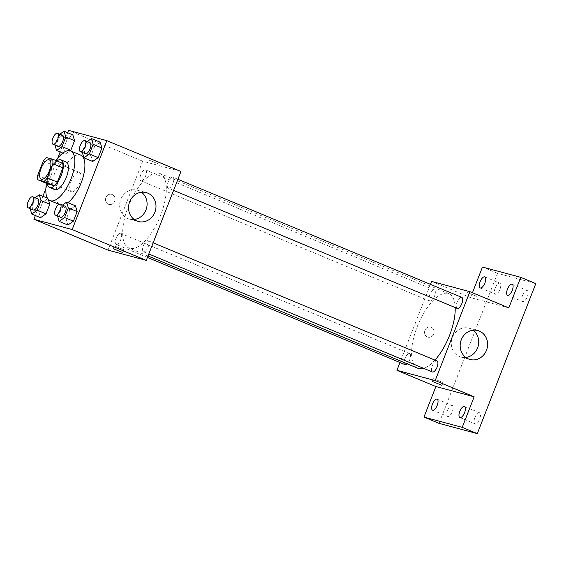 <?xml version="1.0" encoding="UTF-8"?>
<svg xmlns="http://www.w3.org/2000/svg" width="564" height="564" viewBox="0 0 564 564"><rect width="100%" height="100%" fill="white"/><g stroke="black" fill="none" stroke-linecap="round" stroke-linejoin="round"><path stroke-width="0.42" stroke-dasharray="2.82 2.11" d="M71.621 191.774A10.448 4.3 112.6 0 1 71.395 191.697A10.448 4.3 112.6 0 1 71.438 180.395A10.448 4.3 112.6 0 1 79.425 172.401A10.448 4.3 112.6 0 1 79.489 183.441A10.448 4.3 112.6 0 1 71.621 191.774M43.259 161.093L53.305 165.273L47.75 179.535L37.696 175.348M47.912 183.977A14.192 5.844 112.6 0 1 47.75 179.535M53.305 165.273A14.192 5.844 112.6 0 1 56.576 161.748L46.53 157.567M62.71 163.398L56.576 161.748M56.865 160.966A14.932 6.148 -67.4 0 0 49.329 172.083A14.932 6.148 -67.4 0 0 47.376 183.758M54.602 189.56A14.932 6.148 112.6 0 1 54.355 174.177A14.932 6.148 112.6 0 1 66.073 161.995M46.523 183.399A26.875 11.061 112.6 0 1 56.005 160.606M67.877 202.652A26.875 11.061 112.6 0 1 60.637 204.965A26.875 11.061 112.6 0 1 60.059 204.767A26.875 11.061 112.6 0 1 60.172 175.707A26.875 11.061 112.6 0 1 80.708 155.149M59.847 134.19L58.593 135.071L67.384 138.73L72.848 134.881L67.384 138.73L63.633 148.353L65.346 154.127L70.098 150.778L65.346 154.127L62.844 153.091M87.209 141.529L85.954 142.41L94.745 146.069L100.209 142.22L94.745 146.069L90.994 155.692L92.707 161.466L90.994 155.692L82.316 152.428M67.666 132.723L60.158 151.97M57.683 158.329L45.867 188.637M42.878 196.293L35.377 215.54M47.432 198.19L48.067 198.45L48.356 199.43L48.067 198.45L42.603 202.3L38.846 211.923L40.559 217.697L38.846 211.923L30.174 208.659M62.421 205.099L61.173 205.98L69.964 209.639L75.428 205.789L69.964 209.639L66.207 219.262L67.92 225.036L66.207 219.262L57.535 215.998M180.959 171.477L142.692 161.205L68.582 130.376M142.692 161.205L108.027 250.12M108.394 204.253A5.224 4.752 105 0 0 108.937 204.436A5.224 4.752 105 0 0 114.88 200.622A5.224 4.752 105 0 0 111.644 194.347A5.224 4.752 105 0 0 105.785 197.858A5.224 4.752 105 0 0 108.394 204.253A5.224 4.752 105 0 0 108.937 204.436A5.224 4.752 105 0 0 114.88 200.622A5.224 4.752 105 0 0 111.644 194.347A5.224 4.752 105 0 0 105.785 197.858A5.224 4.752 105 0 0 108.394 204.253M129.854 248.357A40.368 16.617 112.6 0 1 128.987 248.068A40.368 16.617 112.6 0 1 129.149 204.415A40.368 16.617 112.6 0 1 160.007 173.522A40.368 16.617 112.6 0 1 160.261 216.16A40.368 16.617 112.6 0 1 129.854 248.357M168.403 188.235A5.971 2.46 112.6 0 1 168.276 188.193A5.971 2.46 112.6 0 1 168.298 181.735A5.971 2.46 112.6 0 1 172.866 177.166A5.971 2.46 112.6 0 1 172.901 183.476A5.971 2.46 112.6 0 1 168.403 188.235M141.042 180.896A5.971 2.46 112.6 0 1 140.915 180.854A5.971 2.46 112.6 0 1 140.937 174.396A5.971 2.46 112.6 0 1 145.498 169.827A5.971 2.46 112.6 0 1 145.54 176.137A5.971 2.46 112.6 0 1 141.042 180.896M116.254 244.466A5.971 2.46 112.6 0 1 116.128 244.423A5.971 2.46 112.6 0 1 116.156 237.966A5.971 2.46 112.6 0 1 120.717 233.397A5.971 2.46 112.6 0 1 120.752 239.707A5.971 2.46 112.6 0 1 116.254 244.466M147.951 240.694A5.971 2.46 -67.4 0 0 143.453 245.46A5.971 2.46 -67.4 0 0 143.489 251.763A5.971 2.46 -67.4 0 0 148.057 247.194A5.971 2.46 -67.4 0 0 148.078 240.736A5.971 2.46 -67.4 0 0 147.951 240.694M148.339 159.845L157.603 163.574L148.339 159.852M123.558 249.612L114.295 245.883L123.558 249.612M134.176 219.466A14.974 13.628 -75 0 1 129.501 219.121A14.974 13.628 -75 0 1 127.943 218.592A14.974 13.628 -75 0 1 120.47 200.262A14.974 13.628 -75 0 1 137.256 190.188A14.974 13.628 -75 0 1 141.479 192.232M417.896 368.278A40.368 16.617 112.6 0 1 418.058 324.617A40.368 16.617 112.6 0 1 448.909 293.731A40.368 16.617 112.6 0 1 455.197 307.577M434.964 360.107A40.368 16.617 112.6 0 1 423.677 368.341M436.86 360.904A5.971 2.46 -67.4 0 0 432.362 365.669A5.971 2.46 -67.4 0 0 432.398 371.972M429.951 301.106A5.971 2.46 112.6 0 1 429.824 301.063A5.971 2.46 112.6 0 1 429.846 294.605A5.971 2.46 112.6 0 1 434.407 290.037A5.971 2.46 112.6 0 1 434.449 296.34A5.971 2.46 112.6 0 1 429.951 301.106M405.037 364.633A5.971 2.46 112.6 0 1 405.058 358.175A5.971 2.46 112.6 0 1 409.626 353.607A5.971 2.46 112.6 0 1 410.282 357.999A5.971 2.46 112.6 0 1 407.18 363.815M457.185 308.402A5.971 2.46 112.6 0 1 457.207 301.944A5.971 2.46 112.6 0 1 461.775 297.376M430.459 284.348L399.975 362.525M472.442 292.751L470.538 297.623L431.601 281.415M535.8 283.593L497.533 273.328L482.46 267.054M497.533 273.328L439.039 423.36M427.449 337.004A5.224 4.752 105 0 0 427.991 337.187A5.224 4.752 105 0 0 433.935 333.373A5.224 4.752 105 0 0 430.699 327.099A5.224 4.752 105 0 0 424.84 330.61A5.224 4.752 105 0 0 427.449 337.004A5.224 4.752 105 0 0 427.991 337.187A5.224 4.752 105 0 0 433.935 333.373A5.224 4.752 105 0 0 430.699 327.099A5.224 4.752 105 0 0 424.84 330.61A5.224 4.752 105 0 0 427.449 337.004M508.813 307.888L470.538 297.623M467.394 292.596L476.658 296.326L467.394 292.603M442.613 382.364L433.349 378.634L442.613 382.364M465.793 357.442A14.974 13.628 -75 0 1 461.112 357.104A14.974 13.628 -75 0 1 459.561 356.575A14.974 13.628 -75 0 1 452.088 338.238A14.974 13.628 -75 0 1 468.874 328.17A14.974 13.628 -75 0 1 473.097 330.215M522.539 295.381A5.971 2.46 -67.4 0 0 522.638 301.536A5.971 2.46 -67.4 0 0 527.319 296.664A5.971 2.46 -67.4 0 0 527.227 290.509A5.971 2.46 -67.4 0 0 522.539 295.381M474.874 417.628A5.971 2.46 -67.4 0 0 474.973 423.79A5.971 2.46 -67.4 0 0 479.661 418.911A5.971 2.46 -67.4 0 0 479.562 412.756A5.971 2.46 -67.4 0 0 474.874 417.628M447.513 410.289A5.971 2.46 -67.4 0 0 447.612 416.444A5.971 2.46 -67.4 0 0 452.3 411.572A5.971 2.46 -67.4 0 0 452.201 405.417A5.971 2.46 -67.4 0 0 447.513 410.289M495.178 288.042A5.971 2.46 -67.4 0 0 495.277 294.197A5.971 2.46 -67.4 0 0 499.958 289.325A5.971 2.46 -67.4 0 0 499.859 283.17A5.971 2.46 -67.4 0 0 495.178 288.042M61.173 205.98L57.415 215.603M60.588 217.267A5.971 2.46 112.6 0 1 60.609 210.809A5.971 2.46 112.6 0 1 65.177 206.241M69.964 209.639L66.207 219.262M85.954 142.41L82.203 152.033M85.368 153.697A5.971 2.46 112.6 0 1 85.397 147.239A5.971 2.46 112.6 0 1 89.958 142.671M94.745 146.069L90.994 155.692M35.06 197.76L33.805 198.641L30.054 208.264M33.227 209.928A5.971 2.46 112.6 0 1 33.248 203.47A5.971 2.46 112.6 0 1 37.809 198.902M48.067 198.45L42.603 202.3L33.805 198.641M42.603 202.3L38.846 211.923M58.593 135.071L54.955 145.089M58.007 146.358A5.971 2.46 112.6 0 1 58.036 139.9A5.971 2.46 112.6 0 1 62.597 135.332M67.384 138.73L63.633 148.353L54.842 144.694M63.633 148.353L65.346 154.127M41.25 179.155L71.395 191.697M49.279 159.859L79.425 172.401M60.059 204.767L58.924 204.295M114.295 245.883L113.202 248.682M124.031 249.683L122.938 252.482M129.501 219.121L138.399 221.511M137.256 190.188L146.161 192.578M448.909 293.731L160.007 173.522M148.015 255.986L128.987 248.068M143.489 251.763L148.797 253.969M148.078 240.736L153.14 242.844M434.407 290.037L145.498 169.827M429.824 301.063L140.915 180.854M409.626 353.607L120.717 233.397M147.444 257.452L116.128 244.423M177.921 179.274L172.866 177.166M173.585 190.399L168.276 188.193M433.349 378.634L432.257 381.433M443.085 382.434L441.993 385.233M461.112 357.104L470.009 359.487M468.874 328.17L477.771 330.553M480.204 287.922L495.277 294.197M484.786 276.896L499.859 283.17M432.539 410.176L447.612 416.444M437.128 399.15L452.201 405.417M459.9 417.515L474.973 423.79M464.489 406.489L479.562 412.756M507.565 295.268L522.638 301.536M512.154 284.242L527.227 290.509"/><path stroke-width="0.85" d="M41.468 179.232A10.448 4.3 112.6 0 1 41.25 179.155A10.448 4.3 112.6 0 1 41.292 167.853A10.448 4.3 112.6 0 1 49.279 159.859A10.448 4.3 112.6 0 1 49.343 170.892A10.448 4.3 112.6 0 1 41.468 179.232M47.27 177.921L52.826 163.659A14.192 5.844 112.6 0 0 52.663 159.217L46.53 157.567A14.192 5.844 112.6 0 0 43.259 161.093L37.696 175.348A14.192 5.844 112.6 0 0 37.858 179.796L43.999 181.446A14.192 5.844 112.6 0 0 47.27 177.921L57.316 182.101L62.872 167.846L52.826 163.659M37.858 179.796L47.912 183.977L54.045 185.626L43.999 181.446M52.663 159.217L62.71 163.398A14.192 5.844 112.6 0 1 62.872 167.846M57.316 182.101A14.192 5.844 112.6 0 1 54.045 185.626M47.376 183.758A14.932 6.148 -67.4 0 0 49.576 187.474A14.932 6.148 -67.4 0 0 60.982 176.046A14.932 6.148 -67.4 0 0 61.046 159.901A14.932 6.148 -67.4 0 0 56.865 160.966M61.046 159.901L66.073 161.995A14.932 6.148 112.6 0 1 66.164 177.759A14.932 6.148 112.6 0 1 54.919 189.673A14.932 6.148 112.6 0 1 54.602 189.56L49.576 187.474M56.005 160.606A26.875 11.061 112.6 0 1 70.662 150.969A26.875 11.061 112.6 0 1 70.831 179.345A26.875 11.061 112.6 0 1 50.584 200.784A26.875 11.061 112.6 0 1 50.013 200.587A26.875 11.061 112.6 0 1 46.523 183.399M70.662 150.969L80.708 155.149A26.875 11.061 112.6 0 1 83.253 176.469A26.875 11.061 112.6 0 1 67.877 202.652M54.955 145.089L56.548 150.468L62.012 146.619L70.81 150.278L70.098 150.778L70.81 150.278L74.561 140.655L72.848 134.881L64.056 131.222L59.847 134.19M82.316 152.428L83.916 157.807L92.707 161.466L98.171 157.617L101.922 147.994L100.209 142.22L91.417 138.561L87.209 141.529M35.377 215.54L33.918 219.283L72.185 229.548L106.85 140.64L68.582 130.376L67.666 132.723M60.158 151.97L57.683 158.329M45.867 188.637L42.878 196.293M30.174 208.659L31.767 214.038L40.559 217.697L46.022 213.848L49.773 204.224L48.356 199.43L49.773 204.224L40.982 200.565L39.269 194.791L35.06 197.76M57.535 215.998L59.128 221.377L67.92 225.036L73.383 221.187L77.141 211.563L75.428 205.789L66.637 202.131L62.421 205.099M106.85 140.64L180.959 171.477L146.302 260.385L108.027 250.12L33.918 219.283M146.302 260.385L72.185 229.548M136.84 220.982A14.974 13.628 -75 0 1 129.368 202.645A14.974 13.628 -75 0 1 146.161 192.578A14.974 13.628 -75 0 1 155.438 210.576A14.974 13.628 -75 0 1 138.399 221.511A14.974 13.628 -75 0 1 136.84 220.982M122.466 252.411L113.202 248.682L122.466 252.411M141.479 192.232A14.974 13.628 -75 0 1 146.541 208.186A14.974 13.628 -75 0 1 134.176 219.466M423.677 368.341A40.368 16.617 112.6 0 1 418.756 368.567A40.368 16.617 112.6 0 1 417.896 368.278L148.015 255.986M455.197 307.577A40.368 16.617 112.6 0 1 434.964 360.107M148.797 253.969L432.398 371.972A5.971 2.46 -67.4 0 0 436.966 367.404A5.971 2.46 -67.4 0 0 436.987 360.946A5.971 2.46 -67.4 0 0 436.86 360.904M407.18 363.815A5.971 2.46 112.6 0 1 405.163 364.675A5.971 2.46 112.6 0 1 405.037 364.633L147.444 257.452M177.921 179.274L461.775 297.376A5.971 2.46 112.6 0 1 461.81 303.686A5.971 2.46 112.6 0 1 457.312 308.445A5.971 2.46 112.6 0 1 457.185 308.402L173.585 190.399M399.975 362.525L396.936 370.322L435.204 380.594L469.868 291.68L431.601 281.415L430.459 284.348M396.936 370.322L435.88 386.53L423.959 417.092L439.039 423.36L477.306 433.624L535.8 283.593L520.727 277.326L482.46 267.054L472.442 292.751M477.306 433.624L462.233 427.357L474.148 396.795L435.204 380.594M469.868 291.68L508.813 307.888L520.727 277.326M468.458 358.958A14.974 13.628 -75 0 1 460.985 340.628A14.974 13.628 -75 0 1 477.771 330.553A14.974 13.628 -75 0 1 487.056 348.552A14.974 13.628 -75 0 1 470.009 359.487A14.974 13.628 -75 0 1 468.458 358.958M435.88 386.53L474.148 396.795M441.52 385.163L432.257 381.433L441.52 385.163M473.097 330.215A14.974 13.628 -75 0 1 478.159 346.169A14.974 13.628 -75 0 1 465.793 357.442M484.885 283.05A5.971 2.46 112.6 0 1 480.204 287.922A5.971 2.46 112.6 0 1 480.225 281.464A5.971 2.46 112.6 0 1 484.786 276.896A5.971 2.46 112.6 0 1 484.885 283.05M512.246 290.397A5.971 2.46 112.6 0 1 507.565 295.268A5.971 2.46 112.6 0 1 507.586 288.81A5.971 2.46 112.6 0 1 512.154 284.242A5.971 2.46 112.6 0 1 512.246 290.397M437.22 405.304A5.971 2.46 112.6 0 1 432.539 410.176A5.971 2.46 112.6 0 1 432.56 403.718A5.971 2.46 112.6 0 1 437.128 399.15A5.971 2.46 112.6 0 1 437.22 405.304M464.588 412.644A5.971 2.46 112.6 0 1 459.9 417.515A5.971 2.46 112.6 0 1 459.921 411.057A5.971 2.46 112.6 0 1 464.489 406.489A5.971 2.46 112.6 0 1 464.588 412.644M423.959 417.092L462.233 427.357M59.128 221.377L64.592 217.528L68.343 207.904L66.637 202.131M60.151 204.154L65.177 206.241A5.971 2.46 112.6 0 1 65.212 212.55A5.971 2.46 112.6 0 1 60.715 217.309A5.971 2.46 112.6 0 1 60.588 217.267L55.561 215.18A5.971 2.46 112.6 0 1 55.589 208.722A5.971 2.46 112.6 0 1 60.151 204.154A5.971 2.46 112.6 0 1 60.186 210.457A5.971 2.46 112.6 0 1 55.688 215.222A5.971 2.46 112.6 0 1 55.561 215.18M67.92 225.036L73.383 221.187L64.592 217.528M73.383 221.187L77.141 211.563L68.343 207.904M77.141 211.563L75.428 205.789M83.916 157.807L89.38 153.958L93.13 144.335L91.417 138.561M84.938 140.584L89.958 142.671A5.971 2.46 112.6 0 1 90 148.981A5.971 2.46 112.6 0 1 85.502 153.739A5.971 2.46 112.6 0 1 85.368 153.697L80.349 151.61A5.971 2.46 112.6 0 1 80.37 145.152A5.971 2.46 112.6 0 1 84.938 140.584A5.971 2.46 112.6 0 1 84.974 146.887A5.971 2.46 112.6 0 1 80.476 151.653A5.971 2.46 112.6 0 1 80.349 151.61M92.707 161.466L98.171 157.617L89.38 153.958M98.171 157.617L101.922 147.994L93.13 144.335M101.922 147.994L100.209 142.22M31.767 214.038L37.231 210.189L40.982 200.565M32.79 196.815L37.809 198.902A5.971 2.46 112.6 0 1 37.851 205.211A5.971 2.46 112.6 0 1 33.354 209.97A5.971 2.46 112.6 0 1 33.227 209.928L28.2 207.841A5.971 2.46 112.6 0 1 28.221 201.383A5.971 2.46 112.6 0 1 32.79 196.815A5.971 2.46 112.6 0 1 32.825 203.118A5.971 2.46 112.6 0 1 28.327 207.883A5.971 2.46 112.6 0 1 28.2 207.841M47.432 198.19L39.269 194.791M40.559 217.697L46.022 213.848L37.231 210.189M46.022 213.848L49.773 204.224M62.012 146.619L65.769 136.996L64.056 131.222M57.57 133.245L62.597 135.332A5.971 2.46 112.6 0 1 62.632 141.642A5.971 2.46 112.6 0 1 58.134 146.4A5.971 2.46 112.6 0 1 58.007 146.358L52.988 144.271A5.971 2.46 112.6 0 1 53.009 137.813A5.971 2.46 112.6 0 1 57.57 133.245A5.971 2.46 112.6 0 1 57.613 139.548A5.971 2.46 112.6 0 1 53.115 144.313A5.971 2.46 112.6 0 1 52.988 144.271M62.844 153.091L56.548 150.468M70.81 150.278L74.561 140.655L65.769 136.996M74.561 140.655L72.848 134.881M58.924 204.295L50.013 200.587M153.14 242.844L436.987 360.946"/></g></svg>
